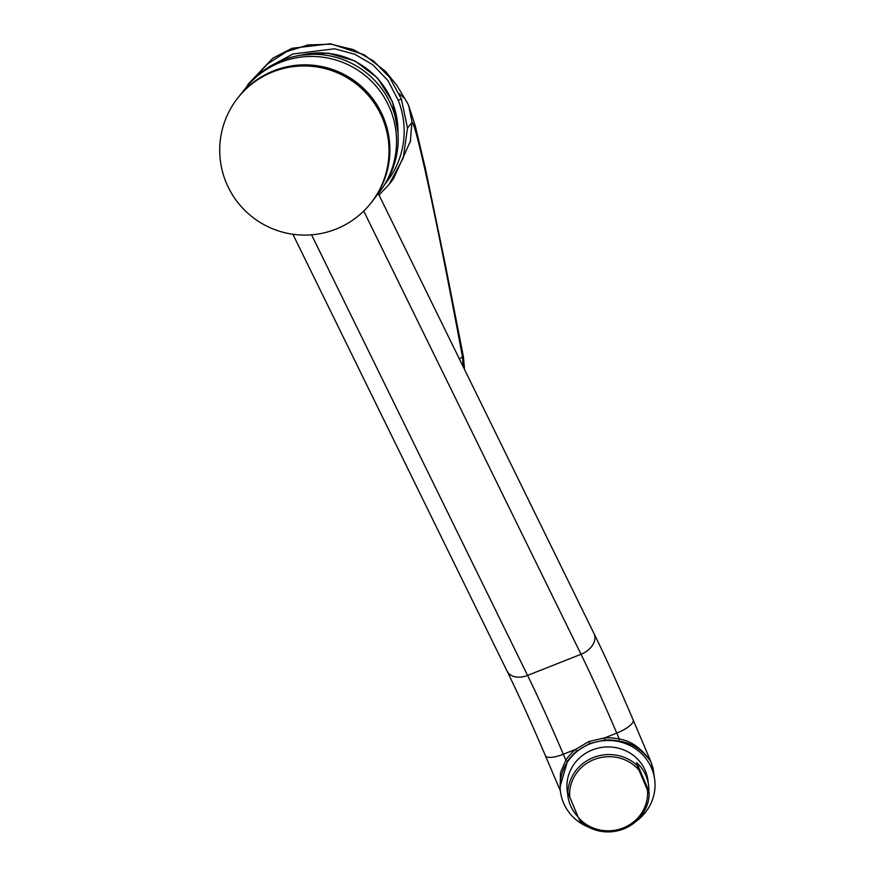 <?xml version="1.0" encoding="UTF-8"?>
<svg xmlns="http://www.w3.org/2000/svg" width="875" height="875" viewBox="0 0 875 875"><rect width="100%" height="100%" fill="white"/><g stroke="black" fill="none" stroke-linecap="round" stroke-linejoin="round"><path stroke-width="1.31" d="M385.066 183.947A83.103 82.731 -141.6 0 0 398.234 100.308L388.062 80.708L372.837 64.805L354.834 54.272L334.611 48.792L292.95 53.977L275.483 63.35M398.147 135.953L397.884 128.363A78.017 77.667 -141.6 0 0 304.544 54.414L297.095 55.891A84.459 84.077 38.4 0 1 392.164 107.548A84.459 84.077 -141.6 0 1 384.355 185.052M252.459 80.544A84.459 84.077 38.4 0 1 297.095 55.891M237.891 97.869L238.689 96.862A84.798 84.416 38.4 0 1 383.742 118.442A84.798 84.416 -141.6 0 1 371.623 202.18L370.825 203.186A84.798 84.416 -141.6 0 0 382.955 119.448A84.798 84.416 38.4 0 0 237.891 97.869A84.798 84.416 38.4 0 0 225.772 181.606A84.798 84.416 -141.6 0 0 370.825 203.186M251.737 81.266L267.597 63.853L286.727 51.592L307.989 44.942L330.859 44.177L353.456 49.634L373.505 60.933L389.67 77.427L401.373 99.072L398.234 100.308M399.066 93.505L403.659 97.639M407.323 102.812L408.669 105.591L412.114 122.423C413.569 123.058 417.233 136.139 423.095 161.667C432.797 203.809 448.044 279.464 462.591 357.536L463.05 366.461M401.373 99.072L407.498 128.045L411.873 122.522L410.342 142.078M379.039 195.081L389.014 184.483L403.288 157.927L407.498 128.045M408.647 105.558L415.242 125.792L425.48 168.842L445.058 263.32L463.389 356.541L459.32 358.837M464.592 369.589L463.389 356.541M389.014 184.483L393.389 178.959L410.561 140.919M238.733 96.819A84.798 84.416 38.4 0 1 238.766 96.764L245.427 88.353A84.798 84.416 38.4 0 1 390.491 109.933A84.798 84.416 -141.6 0 1 378.361 193.67L378.35 193.692M238.766 96.764A84.798 84.416 38.4 0 1 383.83 118.344A84.798 84.416 -141.6 0 1 371.656 202.136M371.7 202.081L378.252 193.473L594.016 633.587A18.659 12.95 153.9 0 1 581.022 654.281L527.581 675.413A18.659 12.95 153.9 0 1 507.073 671.147L292.884 234.259M560.197 789.381L560.448 772.789L565.852 760.189A49.186 46.692 -7.2 0 1 575.564 749.394L589.072 741.431L604.505 737.953A49.186 46.692 -7.2 0 1 619.292 739.058C630.777 740.677 641.255 748.114 650.727 761.338L652.936 767.823L654.697 779.658A47.491 45.084 172.8 0 0 589.848 743.98A47.491 45.084 172.8 0 0 560.47 791.569A47.491 45.084 172.8 0 0 588.831 827.291M559.934 787.259L567.35 761.567A47.491 45.084 -7.2 0 1 576.734 751.133L589.783 743.455L604.669 740.086L604.505 737.953L616.755 733.108L619.292 739.058L618.953 741.158C630.853 742.405 641.452 749.142 650.727 761.338L633.183 719.983A18.659 5.655 156.9 0 1 616.755 733.108A220.478 18.047 -111.6 0 0 581.022 654.281L363.738 211.061M636.125 821.319A47.491 45.084 172.8 0 0 654.697 779.658M652.772 767.178A16.964 8.247 166.1 0 1 652.881 767.517L652.881 767.517A16.964 8.247 166.1 0 1 652.936 767.823M567.35 761.567L565.852 760.189L563.314 754.239A18.659 5.655 156.9 0 1 545.42 755.738C531.562 723.242 518.777 695.045 507.073 671.147M648.594 785.477A40.698 38.642 172.8 0 0 636.716 762.65L648.867 791.164A40.698 38.642 172.8 0 0 648.594 785.477L647.97 780.511A40.698 38.642 172.8 0 0 592.386 749.93A40.698 38.642 172.8 0 0 567.208 790.716L567.831 795.681A40.698 38.642 172.8 0 0 578.08 816.933M623.755 828.909A40.698 38.642 -7.2 0 1 580.048 821.166L578.288 817.403A39.003 37.034 172.8 0 0 623.186 827.947A39.003 37.034 172.8 0 0 647.445 790.048L649.206 793.811A40.698 38.642 -7.2 0 1 623.755 828.909M578.288 817.403L567.897 792.641L567.558 789.994A40.698 38.642 172.8 0 0 567.831 795.681M567.897 792.641A40.698 38.642 -7.2 0 1 593.348 757.542A40.698 38.642 -7.2 0 1 637.055 765.286L638.947 770.098A39.003 37.034 172.8 0 0 594.048 759.555A39.003 37.034 172.8 0 0 569.789 797.453M636.716 762.65L637.055 765.286M648.867 791.164L649.206 793.811M638.947 770.098L647.445 790.048M311.577 234.817L527.581 675.413A220.478 18.047 -111.6 0 1 563.314 754.239L575.564 749.394L576.734 751.133M589.783 743.455L589.072 741.431M604.669 740.086A47.491 45.084 -7.2 0 1 618.953 741.158M398.038 132.836L392.492 101.741L377.53 77.963L355.119 61.02L328.158 53.123L300.158 55.278M407.4 102.966L396.616 85.039L385.623 71.466L364.098 54.709L330.411 43.75L291.933 48.289L272.759 58.242L248.281 84.022L246.466 87.073M633.183 719.983C619.117 686.984 606.069 658.186 594.016 633.587M650.836 761.414L653.756 772.198M545.42 755.738L560.383 790.88M559.923 787.237L560.47 791.569"/></g></svg>
